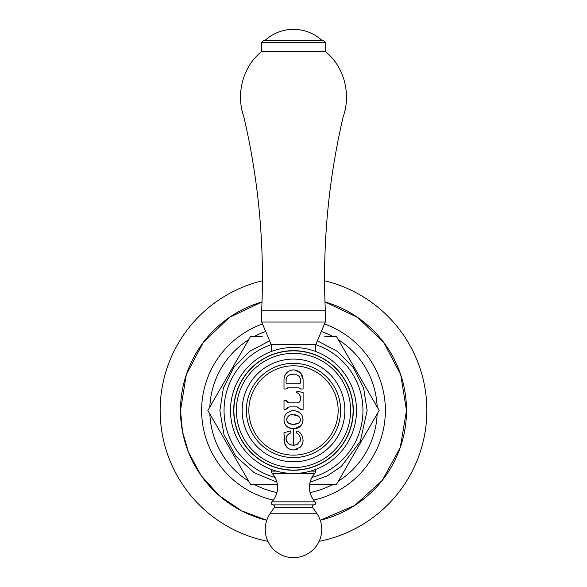 <?xml version="1.0" encoding="UTF-8"?>
<svg xmlns="http://www.w3.org/2000/svg" width="587" height="587" viewBox="0 0 587 587"><rect width="100%" height="100%" fill="white"/><g stroke="black" fill="none" stroke-linecap="round" stroke-linejoin="round"><path stroke-width="0.88" d="M406.505 410.46A113.005 113.005 0 0 1 320.231 520.258L354.651 505.488L382.357 480.283L400.297 447.397L406.505 410.46A113.005 113.005 0 0 0 324.985 301.931L357.725 317.479L383.854 342.588L400.694 374.682L406.505 410.46M266.769 520.258A113.005 113.005 0 0 1 180.495 410.46L186.306 374.682L203.146 342.588L229.282 317.472L262.015 301.931A113.005 113.005 0 0 0 180.495 410.46L182.498 431.636L188.427 452.063L201.246 475.727L219.318 495.707L241.565 510.829L266.769 520.258M324.582 280.784A133.344 133.344 0 0 1 319.108 541.324M267.892 541.324A133.344 133.344 0 0 1 262.418 280.784M376.186 415.618L377.162 413.923A83.736 83.736 0 0 1 338.332 481.186L339.308 479.491M330.378 484.649L332.33 484.649A83.736 83.736 0 0 1 310.068 492.544M276.932 492.544A83.736 83.736 0 0 1 254.67 484.649L256.622 484.649M247.692 479.491L248.668 481.186A83.736 83.736 0 0 1 209.838 413.923L221.35 433.866M376.186 405.309L377.162 406.996A83.736 83.736 0 0 0 338.332 339.734L339.308 341.429M330.378 336.27L332.33 336.27A83.736 83.736 0 0 0 321.316 331.479M256.622 336.27L254.67 336.27A83.736 83.736 0 0 1 265.684 331.479M247.692 341.429L248.668 339.734A83.736 83.736 0 0 0 209.838 406.996L221.35 387.053M373.354 420.519L365.65 433.866M349.845 461.243L342.14 474.589M324.714 336.27L336.329 336.27L379.165 410.46L336.329 484.649L309.62 484.649L324.714 484.649M262.286 484.649L277.38 484.649L250.671 484.649L207.835 410.46L250.671 336.27L262.286 336.27M237.155 461.243L244.86 474.589M373.354 400.4L365.65 387.053M349.845 359.684L342.14 346.337M356.5 410.46A63 63 0 0 0 293.5 347.46A63 63 0 0 0 230.5 410.46A63 63 0 0 0 293.5 473.46A63 63 0 0 0 356.5 410.46M353.301 410.46A59.801 59.801 0 0 1 293.5 470.26A59.801 59.801 0 0 1 233.699 410.46A59.801 59.801 0 0 1 293.5 350.659A59.801 59.801 0 0 1 353.301 410.46M315.468 469.505L315.652 471.112L310.552 471.112M271.532 469.505L271.348 471.112A3.5 3.5 0 0 0 272.236 473.438A21.022 21.022 0 0 1 271.84 501.841A1.805 1.805 0 0 0 273.16 504.886L313.84 504.886A1.805 1.805 0 0 0 312.798 507.682L316.672 513.236A28.249 28.249 0 0 1 293.5 557.65A28.249 28.249 0 0 1 270.328 513.236L316.672 513.236M271.84 501.841L315.16 501.841A21.022 21.022 0 0 1 314.764 473.438A3.5 3.5 0 0 0 315.652 471.112M315.16 501.841A1.805 1.805 0 0 1 313.84 504.886M273.16 504.886A1.805 1.805 0 0 1 274.202 507.682L270.328 513.236M271.532 351.415L271.238 344.635L261.692 322.036L261.692 310.171C263.578 268.824 261.846 227.631 256.504 186.585C253.43 163.025 249.182 139.684 243.759 116.549C235.805 93.832 242.71 66.654 261.692 51.502L261.692 42.462L263.952 40.202L323.048 40.202L325.308 42.462L261.692 42.462M315.468 351.415L315.762 344.635L271.238 344.635M315.762 344.635L325.308 322.036L261.692 322.036M325.308 322.036L325.308 310.171L261.692 310.171M325.308 310.171C323.422 268.824 325.154 227.631 330.496 186.585C333.57 163.025 337.818 139.684 343.241 116.549C351.195 93.832 344.29 66.654 325.308 51.502L261.692 51.502M325.308 51.502L325.308 42.462M265.251 40.202A42.213 42.213 0 0 1 321.749 40.202M353.11 410.46A59.61 59.61 0 0 0 293.5 350.85A59.61 59.61 0 0 0 233.89 410.46A59.61 59.61 0 0 0 293.5 470.07A59.61 59.61 0 0 0 353.11 410.46M350.6 410.46A57.1 57.1 0 0 1 293.5 467.56A57.1 57.1 0 0 1 236.4 410.46A57.1 57.1 0 0 1 293.5 353.359A57.1 57.1 0 0 1 350.6 410.46M344.863 410.46A51.363 51.363 0 0 0 293.5 359.097A51.363 51.363 0 0 0 242.138 410.46A51.363 51.363 0 0 0 293.5 461.822A51.363 51.363 0 0 0 344.863 410.46M293.5 363.331A47.129 47.129 0 0 1 340.629 410.46A47.129 47.129 0 0 1 293.5 457.589A47.129 47.129 0 0 1 246.371 410.46A47.129 47.129 0 0 1 293.5 363.331M297.411 431.093L297.015 430.917C301.835 431.937 306.084 441.541 300.067 447.345L293.5 450.009C288.628 449.701 285.546 447.155 284.255 442.371L284.651 435.642L284.005 434.754L284.005 432.722L290.345 430.917L290.903 432.868L288.973 433.712C284.886 437.168 285.194 440.793 289.897 444.594L293.5 445.269L296.963 444.594L300.243 440.83L299.898 441.813M293.5 428.539C284.328 429.104 281.606 418.869 286.243 413.622C290.205 411.039 292.62 410.1 293.5 410.797C294.395 410.298 296.596 411.025 300.089 412.977C305.394 417.284 303.354 429.332 293.5 428.539L293.5 445.269L293.052 445.262M293.5 406.901L289.296 406.901L286.045 409.33L284.005 409.33L284.005 400.4L286.045 400.4L289.296 402.836L297.139 402.836C298.974 402.851 300.104 401.721 300.529 399.446L300.529 396.731L298.9 393.833L296.42 392.329L297 391.36L303.105 392.439L303.105 409.33L300.39 409.33L297.139 406.901L293.5 406.901M293.5 387.86L287.865 387.86L286.045 388.99L284.005 388.99L284.005 379.444C284.607 373.625 287.769 370.441 293.5 369.891C299.289 370.39 302.488 373.574 303.105 379.444L303.105 388.99L300.39 388.99L298.57 387.86L293.5 387.86M284.255 437.198L284.042 438.819M284.035 438.929L284.035 440.646M300.067 447.345L302.224 444.256M302.987 441.688L303.105 440.367M302.848 437.902L302.591 436.97M302.386 436.412L301.417 434.571M300.793 433.742L300.06 432.942M300.243 440.83C300.617 436.735 299.275 434.05 296.215 432.788L296.89 433.118M297.58 433.558L298.196 434.064M298.754 434.651L299.172 435.18M299.275 435.334L299.7 436.075M300.427 438.878L300.405 439.854M298.233 443.882L294.601 445.195M287.065 442.297L289.897 444.594L292.15 445.181M286.654 441.593L286.331 440.778M286.118 439.89L286.045 439.025M286.045 438.709L286.089 438.144M286.199 437.55L286.302 437.176M286.559 436.471L286.757 436.06M286.904 435.796L287.329 435.18M284.005 434.754L284.651 435.642M297.653 449.048L297.044 449.319M296.751 449.437L295.716 449.745M292.781 449.987L291.152 449.715M289.596 449.165L287.923 448.182M287.102 447.499L284.255 442.371M296.215 432.788L297.015 430.917M295.1 428.444L300.691 425.839M301.388 424.988L301.989 424.005M302.488 422.86L302.848 421.613M303.031 420.292L303.031 419.089M302.863 417.849L302.532 416.638M302.217 415.86L302.041 415.493M301.447 414.488L300.126 413.013M298.783 412.074L298.401 411.876M296.31 411.127L295.914 411.032M295.444 410.951L295.026 410.893M291.607 410.944L291.049 411.047M285.561 414.473L284.959 415.486M284.724 415.985L284.468 416.638M284.137 417.856L283.969 419.081M283.976 420.351L284.152 421.613M284.512 422.86L285.011 424.005M285.612 424.988L286.302 425.832M287.138 426.588L288.026 427.189M289.193 427.754L290.418 428.158M292.01 428.459L293.016 428.532M298.856 422.948L293.5 424.438L288.701 423.396M288.092 422.904L287.623 422.369M287.226 421.767L286.926 421.106M286.661 419.8L286.705 419.125M286.772 418.788L286.882 418.414M287.16 417.753L287.535 417.144M287.946 416.638L288.334 416.264M291.145 415.016L293.5 414.833L298.666 416.264M299.047 416.638L299.465 417.137M299.84 417.753L300.111 418.377M300.206 418.707L300.295 419.125M300.258 420.461L300.074 421.106M299.774 421.759L299.37 422.376M293.5 424.438C298.842 424.041 301.05 422.038 300.126 418.443C299.032 415.772 296.817 414.569 293.5 414.833C287.403 412.705 282.149 424.034 293.5 424.438M297.139 406.901L298.556 407.209M300.045 408.537L300.39 409.33M296.42 392.329L297 391.36M298.9 393.833L299.473 394.273M300.463 396.042L300.529 396.731M300.529 399.446L300.082 401.134M299.744 401.618L299.333 402.029M298.922 402.33L298.49 402.55M298.027 402.719L297.139 402.836M289.296 402.836L288.452 402.726M287.645 402.403L287.248 402.146M286.86 401.802L286.045 400.4M286.045 409.33L287.395 407.481M299.95 388.403L300.39 388.99M284.005 379.444L284.35 376.898M284.585 376.172L284.746 375.761M285.025 375.144L286.03 373.559M287.395 372.143L288.892 371.109M290.748 370.316L292.458 369.957M294.579 369.949L300.632 373.031L303.105 379.444M286.287 388.609L287.028 388.036M287.146 387.992L287.865 387.86M287.659 376.069L289.751 374.785L296.684 374.785L297.991 375.431M300.221 378.586L300.39 379.936C300.25 377.404 299.01 375.695 296.684 374.785M300.39 379.936L300.39 383.084L299.715 383.759L300.39 383.084L299.715 383.759L286.72 383.759L286.045 383.084L286.72 383.759L286.045 383.084L286.214 378.578M293.192 374.227L289.751 374.785C287.425 375.687 286.192 377.404 286.045 379.936M237.155 359.684L244.86 346.33M313.678 500.087A91.873 91.873 0 0 0 324.494 323.973M262.506 323.973A91.873 91.873 0 0 0 273.322 500.087M311.968 477.414A69.457 69.457 0 0 0 315.762 344.664M271.238 344.664A69.457 69.457 0 0 0 275.032 477.414M276.448 471.112L271.348 471.112M314.764 473.438L295.122 473.438M291.878 473.438L272.236 473.438M274.202 507.682L312.798 507.682M293.5 365.804A44.656 44.656 0 0 1 338.156 410.46A44.656 44.656 0 0 1 293.5 455.116A44.656 44.656 0 0 1 248.844 410.46A44.656 44.656 0 0 1 293.5 365.804M276.903 482.191L254.193 472.711L235.871 456.275L223.992 434.725L219.876 410.46L223.39 387.992L233.589 367.667L249.512 351.422L269.624 340.82M317.376 340.82L337.488 351.422L353.411 367.667L363.61 387.992L367.124 410.46L360.359 441.285L341.311 466.445L327.436 475.793L310.097 482.191"/></g></svg>
